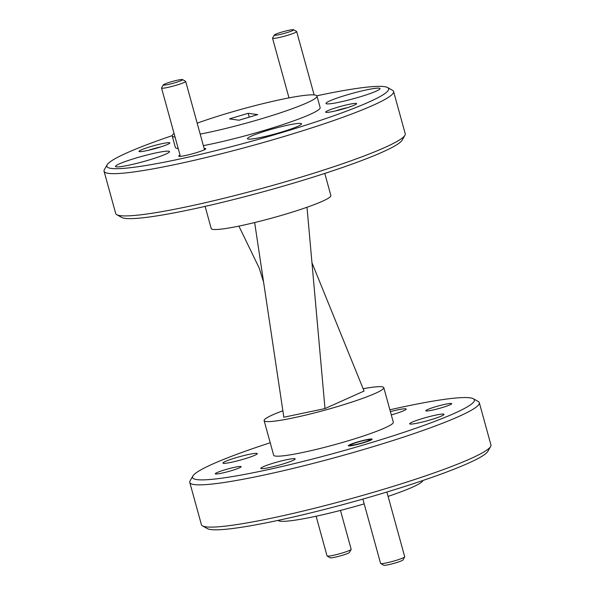 <?xml version="1.0" encoding="UTF-8"?>
<svg xmlns="http://www.w3.org/2000/svg" width="595" height="595" viewBox="0 0 595 595"><rect width="100%" height="100%" fill="white"/><g stroke="black" fill="none" stroke-linecap="round" stroke-linejoin="round"><path stroke-width="0.89" d="M355.319 444.666A10.011 0.974 -15.4 0 0 365.538 441.862A10.011 0.974 -15.4 0 0 369.83 439.712A10.011 0.974 -15.4 0 0 365.181 440.24A10.011 0.974 -15.4 0 0 350.619 445.008A10.011 0.974 -15.4 0 0 355.319 444.666M404.697 556.92L402.949 559.962A10.011 0.974 164.6 0 1 388.386 564.729A10.011 0.974 164.6 0 1 383.738 565.25L380.681 563.532A12.51 1.22 -15.4 0 0 386.49 562.877A12.51 1.22 -15.4 0 0 404.697 556.92A12.51 1.22 -15.4 0 0 404.719 556.786L386.884 492.035M362.868 499.086L380.592 563.435A12.51 1.22 -15.4 0 0 380.681 563.532M279.018 34.703A10.011 0.974 -15.4 0 0 289.237 31.892A10.011 0.974 -15.4 0 0 293.528 29.75A10.011 0.974 -15.4 0 0 288.887 30.271A10.011 0.974 -15.4 0 0 274.325 35.038A10.011 0.974 -15.4 0 0 279.018 34.703M293.528 29.75L296.585 31.468A12.51 1.22 164.6 0 1 296.674 31.565A12.51 1.22 164.6 0 1 290.717 34.317A12.51 1.22 164.6 0 1 278.445 37.656A12.51 1.22 164.6 0 1 272.547 38.214A12.51 1.22 164.6 0 1 272.577 38.08L274.325 35.038M180.032 155.169A14.012 1.369 -15.4 0 0 178.85 156.277A14.012 1.369 -15.4 0 0 185.357 155.54A14.012 1.369 -15.4 0 0 205.744 148.869A14.012 1.369 -15.4 0 0 204.159 148.527M146.511 150.699A16.013 1.562 -15.4 0 0 169.813 143.068A16.013 1.562 -15.4 0 0 162.301 143.611A16.013 1.562 -15.4 0 0 145.946 148.11A16.013 1.562 -15.4 0 0 139.081 151.532A16.013 1.562 -15.4 0 0 146.511 150.699M333.23 111.436A16.013 1.562 -15.4 0 0 356.531 103.805A16.013 1.562 -15.4 0 0 349.012 104.348A16.013 1.562 -15.4 0 0 332.657 108.84A16.013 1.562 -15.4 0 0 325.792 112.269A16.013 1.562 -15.4 0 0 333.23 111.436M260.692 137.46A28.032 2.737 -15.4 0 0 288.188 129.97A28.032 2.737 -15.4 0 0 301.531 123.812A28.032 2.737 -15.4 0 0 288.322 125.054A28.032 2.737 -15.4 0 0 260.826 132.544A28.032 2.737 -15.4 0 0 247.483 138.702A28.032 2.737 -15.4 0 0 260.692 137.46M339.209 102.221A28.032 2.737 -15.4 0 0 366.706 94.731A28.032 2.737 -15.4 0 0 380.041 88.573A28.032 2.737 -15.4 0 0 366.832 89.815A28.032 2.737 -15.4 0 0 339.343 97.305A28.032 2.737 -15.4 0 0 326 103.463A28.032 2.737 -15.4 0 0 339.209 102.221M128.691 165.224A28.032 2.737 -15.4 0 0 156.188 157.742A28.032 2.737 -15.4 0 0 169.523 151.584A28.032 2.737 -15.4 0 0 156.314 152.826A28.032 2.737 -15.4 0 0 128.825 160.308A28.032 2.737 -15.4 0 0 115.482 166.466A28.032 2.737 -15.4 0 0 128.691 165.224M172.186 135.653A146.147 14.25 -15.4 0 0 107.167 164.8A146.147 14.25 -15.4 0 0 175.733 159.862A146.147 14.25 -15.4 0 0 324.974 118.836A146.147 14.25 -15.4 0 0 387.613 87.554A146.147 14.25 -15.4 0 0 319.79 95.185A146.147 14.25 -15.4 0 0 316.845 95.81M387.613 87.554L392.507 90.299A150.156 14.644 164.6 0 1 393.585 91.489A150.156 14.644 164.6 0 1 322.111 124.481A150.156 14.644 164.6 0 1 174.818 164.592A150.156 14.644 164.6 0 1 104.058 171.241A150.156 14.644 164.6 0 1 104.378 169.664L107.167 164.8M404.905 135.325L402.116 140.189A146.147 14.25 164.6 0 1 189.493 209.804A146.147 14.25 164.6 0 1 121.67 217.435L116.776 214.691A150.156 14.644 -15.4 0 0 186.458 206.852A150.156 14.644 -15.4 0 0 404.905 135.325A150.156 14.644 -15.4 0 0 405.225 133.749L393.585 91.489M104.058 171.241L115.698 213.501A150.156 14.644 -15.4 0 0 116.776 214.691M200.188 134.098A75.074 7.319 -15.4 0 0 207.588 132.611A75.074 7.319 -15.4 0 0 281.234 112.552A75.074 7.319 -15.4 0 0 316.971 96.063A75.074 7.319 -15.4 0 0 281.591 99.38A75.074 7.319 -15.4 0 0 197.183 123.18M203.364 145.626A75.074 7.319 -15.4 0 0 210.764 144.131A75.074 7.319 -15.4 0 0 284.41 124.08A75.074 7.319 -15.4 0 0 320.147 107.583L316.971 96.063M205.111 206.391L211.21 228.525A62.066 6.054 -15.4 0 0 240.454 225.78A62.066 6.054 -15.4 0 0 301.338 209.195A62.066 6.054 -15.4 0 0 330.88 195.562L324.781 173.428M490.622 446.518L487.833 451.382A146.147 14.25 164.6 0 1 275.21 520.997A146.147 14.25 164.6 0 1 207.387 528.628L202.493 525.883A150.156 14.644 -15.4 0 0 272.175 518.044A150.156 14.644 -15.4 0 0 490.622 446.518A150.156 14.644 -15.4 0 0 490.942 444.941L479.302 402.681A150.156 14.644 164.6 0 1 407.828 435.674A150.156 14.644 164.6 0 1 260.536 475.784A150.156 14.644 164.6 0 1 189.775 482.433A150.156 14.644 164.6 0 1 190.095 480.857L192.884 475.993A146.147 14.25 -15.4 0 0 261.45 471.054A146.147 14.25 -15.4 0 0 410.691 430.029A146.147 14.25 -15.4 0 0 473.33 398.747A146.147 14.25 -15.4 0 0 405.507 406.378A146.147 14.25 -15.4 0 0 389.889 409.791M189.775 482.433L201.415 524.693A150.156 14.644 -15.4 0 0 202.493 525.883M270.219 442.754A146.147 14.25 -15.4 0 0 192.884 475.993M445.35 404.243A13.417 1.309 164.6 0 1 451.672 403.648A13.417 1.309 164.6 0 1 445.283 406.593A13.417 1.309 164.6 0 1 432.126 410.178A13.417 1.309 164.6 0 1 425.804 410.773A13.417 1.309 164.6 0 1 432.193 407.828A13.417 1.309 164.6 0 1 445.35 404.243M366.319 439.727A12.309 1.197 164.6 0 1 372.12 439.184A12.309 1.197 164.6 0 1 366.26 441.892A12.309 1.197 164.6 0 1 354.181 445.179A12.309 1.197 164.6 0 1 348.38 445.722A12.309 1.197 164.6 0 1 354.241 443.015A12.309 1.197 164.6 0 1 366.319 439.727M234.832 467.254A13.417 1.309 164.6 0 1 241.154 466.659A13.417 1.309 164.6 0 1 234.765 469.604A13.417 1.309 164.6 0 1 221.608 473.189A13.417 1.309 164.6 0 1 215.286 473.784A13.417 1.309 164.6 0 1 221.675 470.831A13.417 1.309 164.6 0 1 234.832 467.254M248.903 454.409A17.82 1.74 164.6 0 1 257.3 453.613A17.82 1.74 164.6 0 1 248.822 457.533A17.82 1.74 164.6 0 1 231.343 462.293A17.82 1.74 164.6 0 1 222.946 463.081A17.82 1.74 164.6 0 1 231.425 459.162A17.82 1.74 164.6 0 1 248.903 454.409M286.76 459.69A17.82 1.74 164.6 0 1 295.157 458.901A17.82 1.74 164.6 0 1 286.678 462.821A17.82 1.74 164.6 0 1 269.2 467.581A17.82 1.74 164.6 0 1 260.803 468.369A17.82 1.74 164.6 0 1 269.282 464.45A17.82 1.74 164.6 0 1 286.76 459.69M435.622 415.139A17.82 1.74 164.6 0 1 444.019 414.351A17.82 1.74 164.6 0 1 435.533 418.263A17.82 1.74 164.6 0 1 418.054 423.023A17.82 1.74 164.6 0 1 409.657 423.811A17.82 1.74 164.6 0 1 418.144 419.899A17.82 1.74 164.6 0 1 435.622 415.139M390.387 411.614A17.82 1.74 164.6 0 1 397.765 409.851A17.82 1.74 164.6 0 1 406.162 409.062A17.82 1.74 164.6 0 1 391.309 414.946M278.155 520.372A75.074 7.319 -15.4 0 0 313.409 516.795A75.074 7.319 -15.4 0 0 364.192 503.883M282.87 410.773A62.066 6.054 -15.4 0 0 264.12 420.62L273.648 455.197A62.066 6.054 -15.4 0 0 302.892 452.445A62.066 6.054 -15.4 0 0 363.776 435.867A62.066 6.054 -15.4 0 0 393.317 422.234L383.79 387.657A62.066 6.054 -15.4 0 0 363.129 388.714M264.12 420.62A62.066 6.054 -15.4 0 0 293.372 417.869A62.066 6.054 -15.4 0 0 354.248 401.29A62.066 6.054 -15.4 0 0 383.79 387.657M249.26 117.148L248.16 113.303L229.432 118.896L238.974 120.22L257.702 114.619L248.16 113.303M249.223 117.141L238.937 120.22M174.067 133.503A75.074 7.319 -15.4 0 0 172.208 135.935L175.384 147.456A75.074 7.319 -15.4 0 0 178.225 148.594M311.973 262.782L364.073 391.041L324.996 408.579L283.837 417.236L254.66 222.545M473.33 398.747L478.224 401.491A150.156 14.644 164.6 0 1 479.302 402.681M388.089 496.394A75.074 7.319 -15.4 0 0 422.814 480.529M324.996 408.579L307.005 207.253M238.893 226.1L259.234 268.129L263.6 282.186M172.208 135.935A75.074 7.319 -15.4 0 0 175.049 137.073M160.866 146.861A13.417 1.309 -15.4 0 0 148.705 150.215M347.584 107.598A13.417 1.309 -15.4 0 0 335.424 110.945M351.154 549.445L349.414 552.48A10.011 0.974 164.6 0 1 334.844 557.255A10.011 0.974 164.6 0 1 330.203 557.775L327.146 556.057A12.51 1.22 -15.4 0 0 332.955 555.403A12.51 1.22 -15.4 0 0 351.154 549.445A12.51 1.22 -15.4 0 0 351.184 549.311L340.466 510.413M316.109 516.222L327.057 555.961A12.51 1.22 -15.4 0 0 327.146 556.057M168.013 84.542A10.011 0.974 -15.4 0 0 178.24 81.731A10.011 0.974 -15.4 0 0 182.531 79.589A10.011 0.974 -15.4 0 0 177.883 80.109A10.011 0.974 -15.4 0 0 163.32 84.877A10.011 0.974 -15.4 0 0 168.013 84.542M182.531 79.589L185.588 81.307A12.51 1.22 164.6 0 1 185.677 81.403A12.51 1.22 164.6 0 1 179.72 84.155A12.51 1.22 164.6 0 1 167.44 87.495A12.51 1.22 164.6 0 1 161.55 88.053A12.51 1.22 164.6 0 1 161.572 87.919L163.32 84.877M369.83 439.712L370.692 440.203M350.619 445.008L350.128 445.863M296.674 31.565L314.13 94.925M272.547 38.214L288.992 97.892M185.677 81.403L204.487 149.709M161.55 88.053L180.359 156.359"/></g></svg>
